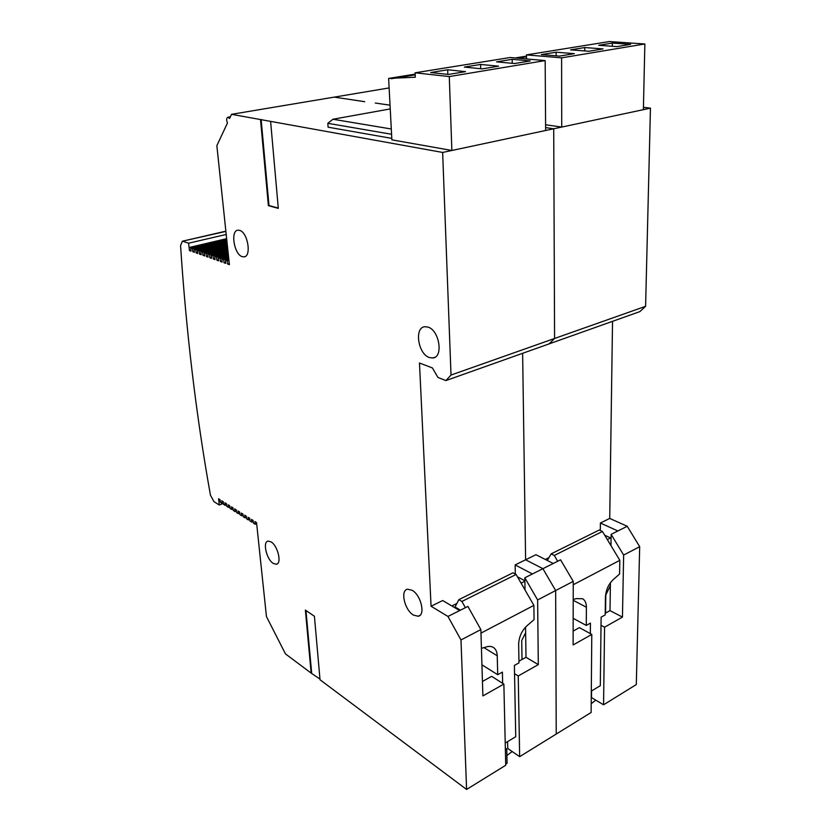 <?xml version="1.0" encoding="UTF-8"?>
<svg xmlns="http://www.w3.org/2000/svg" width="831" height="831" viewBox="0 0 831 831"><rect width="100%" height="100%" fill="white"/><g stroke="black" fill="none" stroke-linecap="round" stroke-linejoin="round"><path stroke-width="1.25" d="M561.725 127.07L561.6 57.858L644.856 43.981L643.381 109.661L561.725 127.07L545.593 124.775M644.856 43.981L609.341 41.55L526.459 54.888L561.6 57.858M556.126 52.197L574.346 53.651L559.554 56.103L541.376 54.586L556.126 52.197L556.136 55.812M603.067 48.904L588.847 51.262L570.585 49.85L584.764 47.544L603.067 48.904M612.333 43.067L630.687 44.344L617.007 46.609L598.684 45.29L612.333 43.067L612.312 46.266M526.501 58.949L526.459 54.888M584.764 47.544L584.764 50.94M517.921 58.191L526.48 56.809M526.47 56.134L515.199 57.952M451.867 150.473L449.291 76.577L545.167 60.59L545.635 130.498L451.867 150.473L391.868 139.837L388.628 78.426L415.292 77.21L415.095 72.806L449.291 76.577M545.167 60.59L510.141 57.516L415.095 72.806M447.701 69.783L465.505 71.643L448.449 74.458L430.728 72.536L447.701 69.783L447.836 74.395M498.558 66.179L482.209 68.88L464.321 67.093L480.609 64.444L498.558 66.179M512.187 59.323L530.271 60.943L514.576 63.53L496.554 61.858L512.187 59.323L512.239 63.312M480.609 64.444L480.692 68.734M391.256 78.737L415.188 74.852M415.147 74.136L388.628 78.426M273.243 563.397L276.287 564.259C282.073 563.844 277.876 545.728 271.072 541.895L268.153 541.106C262.378 541.573 266.481 559.408 273.243 563.397M429.378 357.548L432.816 357.995C443.598 357.434 439.464 330.25 428.027 327.102L424.828 326.728C414.035 327.393 418.045 354.079 429.378 357.548M413.443 615.075L418.118 616.249C425.752 615.439 421.068 595.058 412.114 590.29L407.616 589.21C400.002 590.072 404.552 610.099 413.443 615.075M242.247 256.654L243.93 256.862C251.814 256.81 247.846 232.244 239.598 230.364L238.05 230.187C230.166 230.343 234.072 254.535 242.247 256.654M389.126 87.93L231.527 114.325L442.643 152.447L553.716 128.774L554.589 338.466L549.125 343.878L445.925 380.567L451.015 375.051L442.643 152.447M375.29 103.044L390.04 105.173L375.29 103.044M545.614 127.6L553.716 128.774L650.455 108.155L645.594 306.317L639.86 311.615L549.125 343.878L554.589 338.466L553.716 128.774L545.614 127.6M334.218 97.123L364.716 101.694L334.218 97.123M391.567 134.269L327.819 123.31L328.1 127.185L391.785 138.382M524.828 577.784L542.903 568.684L555.648 590.55L556.24 734.043L519.655 756.657L518.232 675.967L538.301 664.623L537.626 599.951L524.828 577.784L525.015 589.948M553.259 563.48L535.922 554.703L525.608 559.782L522.626 353.3L525.608 559.782L542.903 568.684L560.561 559.803L573.245 581.368L573.12 644.96L591.786 634.417L591.121 712.489L556.24 734.043L555.648 590.55L537.626 599.951M532.411 573.972L515.147 564.914L525.608 559.782L542.903 568.684L555.648 590.55L573.245 581.368M225.887 231.402L182.353 241.219L180.566 245.633C186.3 332.971 196.261 416.154 210.461 495.183L213.972 501.644L219.27 504.999L223.456 503.409M505.726 765.268L466.596 789.45L460.976 639.963L447.961 616.446L467.905 606.422L480.858 629.586L482.884 695.931L503.866 684.079L505.726 765.268M220.205 500.864L218.844 501.363L218.553 498.766L220.07 499.722L220.371 502.329L222.033 503.378L221.732 500.771L223.269 501.727L223.57 504.344L225.243 505.393L224.941 502.776L226.479 503.742L226.78 506.37L228.473 507.429L228.172 504.801L229.73 505.778L230.021 508.406L231.724 509.476L231.423 506.848L232.992 507.824L233.293 510.463L234.996 511.543L234.706 508.904L236.284 509.891L236.575 512.54L238.3 513.62L238.009 510.972L239.598 511.969L239.889 514.618L241.624 515.719L241.333 513.059L242.932 514.067L243.223 516.726L244.979 517.827L244.688 515.168L246.298 516.176L246.589 518.845L248.355 519.957L248.064 517.287L249.695 518.305L249.975 520.975L251.762 522.097L251.471 519.417L253.112 520.445L253.393 523.125L255.19 524.257L254.899 521.567L256.55 522.606L266.45 616.571L285.459 653.883L311.147 673.11L305.382 610.089L314.419 616.29L320.028 679.758L466.596 789.45M311.147 673.11L319.977 679.083M507.596 741.626L507.751 748.482L519.655 756.657M445.925 380.567L437.968 377.471L432.4 367.946L419.478 363.012L431.06 606.246L447.961 616.446M270.605 121.378L278.302 208.373L268.392 205.673L260.508 119.56M231.527 114.325L229.574 118.49L227.923 117.192L230.384 116.776M183.028 241.302L188.585 243.213L189.458 250.567L191.047 251.128L190.694 248.064L192.439 248.677L192.792 251.741L194.392 252.312L194.039 249.238L195.794 249.851L196.147 252.925L197.768 253.497L197.414 250.411L199.18 251.035L199.533 254.12L201.164 254.702L200.811 251.606L202.598 252.219L202.951 255.325L204.592 255.906L204.249 252.801L206.046 253.424L206.4 256.54L208.051 257.122L207.698 254.006L209.516 254.639L209.869 257.766L211.531 258.348L211.188 255.221L213.016 255.855L213.359 258.992L215.042 259.594L214.699 256.447L216.548 257.091L216.891 260.238L218.584 260.841L218.241 257.683L220.101 258.327L220.444 261.495L222.157 262.097L221.815 258.929L223.695 259.584L224.027 262.752L225.762 263.365L225.419 260.186L227.31 260.841L227.642 264.029L229.387 264.642L216.86 145.654L227.465 122.998C226.261 120.007 226.406 118.064 227.923 117.192M255.19 524.257L256.665 523.665M251.762 522.097L253.226 521.515M248.355 519.957L249.809 519.385M244.979 517.827L246.423 517.266M241.624 515.719L243.057 515.158M238.3 513.62L239.723 513.07M234.996 511.543L236.409 511.003M231.724 509.476L233.116 508.946M228.473 507.429L229.855 506.9M225.243 505.393L226.614 504.874M222.033 503.378L223.394 502.859M220.101 258.327L228.504 256.27M218.241 257.683L228.39 255.2M216.548 257.091L228.286 254.224M214.699 256.447L228.182 253.164M213.016 255.855L228.078 252.198M211.188 255.221L227.964 251.159M209.516 254.639L227.871 250.204M207.698 254.006L227.756 249.165M206.046 253.424L227.663 248.23M204.249 252.801L227.549 247.202M202.598 252.219L227.455 246.277M200.811 251.606L227.351 245.27M199.18 251.035L227.247 244.345M197.414 250.411L227.143 243.348M195.794 249.851L227.05 242.434M194.039 249.238L226.946 241.447M192.439 248.677L226.853 240.543M190.694 248.064L226.749 239.567M189.094 247.513L226.655 238.684M189.084 247.503L226.655 238.674M221.815 258.929L228.608 257.257M223.695 259.584L228.722 258.348M218.844 501.363L219.27 504.999M188.585 243.213L226.209 234.456M451.015 375.051L645.594 306.317M480.858 629.586L460.976 639.963M459.657 610.567L442.684 600.533L431.06 606.246M515.313 574.044L515.147 564.914M225.419 260.186L228.826 259.345M227.31 260.841L228.941 260.446M227.642 264.029L229.283 263.624M224.027 262.752L225.648 262.357M189.458 250.567L190.943 250.214M192.792 251.741L194.288 251.388M196.147 252.925L197.664 252.572M199.533 254.12L201.06 253.756M202.951 255.325L204.488 254.961M206.4 256.54L207.947 256.166M209.869 257.766L211.427 257.381M213.359 258.992L214.938 258.607M216.891 260.238L218.48 259.843M220.444 261.495L222.054 261.1M268.392 205.673L268.984 205.537L261.131 119.446M278.281 208.072L268.984 205.537M305.953 610.473L311.646 672.861M482.437 681.472L491.661 676.351L503.866 684.079M514.545 673.681L518.232 675.967M525.556 627.062L526.002 657.279L538.301 664.623M526.002 657.279L518.949 661.196M390.238 108.923L332.93 119.249L391.297 128.992M332.93 119.249L327.819 123.31M643.433 107.324L650.455 108.155M611.138 534.364L627.239 526.272L639.683 546.694L636.297 684.567L603.566 704.802L604.563 627.197L622.45 617.09L623.645 555.056L611.138 534.364L610.972 545.603M639.683 546.694L623.645 555.056M617.89 530.967L600.398 523.021L609.725 518.43L627.239 526.272M591.547 690.966L591.485 697.573L603.566 704.802M612.53 321.327L609.725 518.43M600.314 530.479L600.398 523.021M573.151 631.082L579.384 627.623L591.786 634.417M601.021 625.296L604.563 627.197M610.421 582.697L610.006 610.608L622.45 617.09M610.006 610.608L605.217 613.278M591.194 703.732L595.765 700.128M610.38 585.689L605.82 594.903L605.581 613.07M506.91 755.535L512.176 751.515M525.639 632.713L521.712 640.576L522.024 659.492M505.705 764.208L507.076 763.274L506.765 749.084L505.331 748.097M505.373 749.926L506.765 749.084M460.436 610.172L455.035 606.983L458.837 599.66L512.976 572.808L516.103 574.46L533.886 605.373L534.053 619.656L529.233 623.842C522.606 629.005 519.084 635.757 518.648 644.118L518.97 662.889L514.389 665.434L515.739 736.713L505.217 743.059M458.837 599.66L461.911 601.447L516.103 574.46M465.391 607.679L461.911 601.447M524.88 580.776L517.453 576.818M502.651 683.3L502.391 672.123L497.707 674.72L497.239 655.773C497.094 651.971 495.878 649.24 493.572 647.578C491.36 646.123 488.69 645.999 485.564 647.193L481.429 648.284M481.938 664.821L497.707 674.72M456.853 603.483L451.867 605.965M533.886 605.373L480.962 633.118M521.089 583.133L524.88 581.222M547.297 560.468L551.13 553.882L599.286 530.001L602.444 531.466L619.833 560.323L619.594 574.003L615.262 577.846C609.32 582.541 606.038 588.888 605.435 596.887L605.197 614.898L601.114 617.163L600.314 685.679L591.298 691.112M551.13 553.882L554.277 555.451L602.444 531.466M557.684 561.257L554.277 555.451M607.326 539.568L610.577 537.927L604.698 535.206M610.577 537.927L611.076 538.748M590.342 633.627L590.436 623.115L586.27 625.431L586.385 607.253C586.354 603.119 585.107 600.283 582.666 598.746L576.444 598.6L573.213 599.463M573.172 618.326L586.27 625.431M548.938 557.643L545.302 559.46M619.833 560.323L573.245 584.744M484.109 647.744L497.239 655.773M573.213 600.294L586.385 607.253M276.287 564.259L277.294 563.823M432.816 357.995L434.904 357.288M418.118 616.249L419.935 615.345M243.93 256.862L244.802 256.644M182.353 241.219L225.866 231.174M492.939 647.204L493.572 647.578"/></g></svg>
